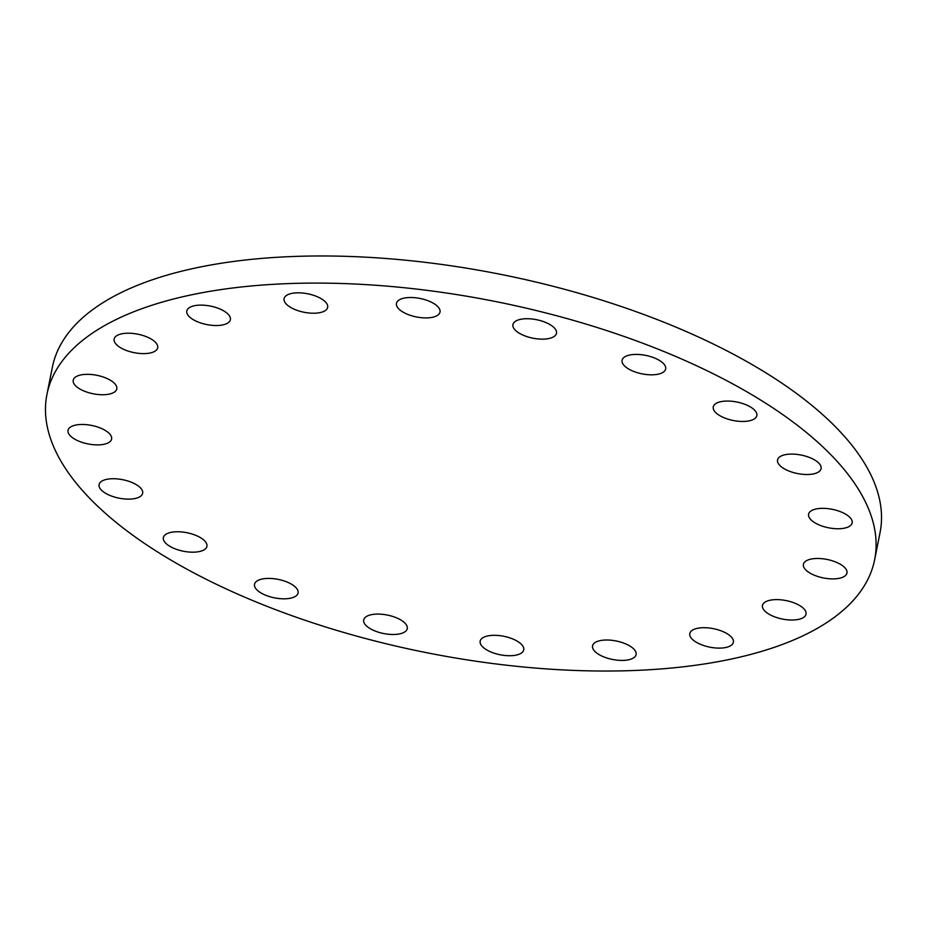 <?xml version="1.0" encoding="UTF-8"?>
<svg xmlns="http://www.w3.org/2000/svg" width="927" height="927" viewBox="0 0 927 927"><rect width="100%" height="100%" fill="white"/><g stroke="black" fill="none" stroke-linecap="round" stroke-linejoin="round"><path stroke-width="1.39" d="M839.943 578.147A22.213 9.421 -168.7 0 0 846.965 573.048A22.213 9.421 -168.7 0 0 834.833 561.669A22.213 9.421 -168.7 0 0 810.43 559.224A22.213 9.421 -168.7 0 0 803.408 564.334A22.213 9.421 -168.7 0 0 815.54 575.702A22.213 9.421 -168.7 0 0 839.943 578.147M845.123 528.008A22.213 9.421 -168.7 0 0 852.156 522.898A22.213 9.421 -168.7 0 0 840.024 511.53A22.213 9.421 -168.7 0 0 815.621 509.085A22.213 9.421 -168.7 0 0 808.587 514.195A22.213 9.421 -168.7 0 0 820.719 525.563A22.213 9.421 -168.7 0 0 845.123 528.008M783.188 468.135A22.213 9.421 -168.7 0 0 806.363 474.508A22.213 9.421 -168.7 0 0 821.102 468.656A22.213 9.421 -168.7 0 0 815.447 460.464A22.213 9.421 -168.7 0 0 792.272 454.091A22.213 9.421 -168.7 0 0 777.533 459.954A22.213 9.421 -168.7 0 0 783.188 468.135M718.923 415.099A22.213 9.421 -168.7 0 0 742.098 421.461A22.213 9.421 -168.7 0 0 756.838 415.609A22.213 9.421 -168.7 0 0 751.183 407.428A22.213 9.421 -168.7 0 0 728.008 401.055A22.213 9.421 -168.7 0 0 713.269 406.907A22.213 9.421 -168.7 0 0 718.923 415.099M627.741 368.448A22.213 9.421 -168.7 0 0 650.916 374.821A22.213 9.421 -168.7 0 0 665.656 368.969A22.213 9.421 -168.7 0 0 660.001 360.777A22.213 9.421 -168.7 0 0 636.826 354.415A22.213 9.421 -168.7 0 0 622.098 360.267A22.213 9.421 -168.7 0 0 627.741 368.448M518.575 332.77A22.213 9.421 -168.7 0 0 541.75 339.143A22.213 9.421 -168.7 0 0 556.49 333.291A22.213 9.421 -168.7 0 0 550.835 325.099A22.213 9.421 -168.7 0 0 527.66 318.726A22.213 9.421 -168.7 0 0 512.921 324.577A22.213 9.421 -168.7 0 0 518.575 332.77M402.109 311.542A22.213 9.421 -168.7 0 0 425.284 317.915A22.213 9.421 -168.7 0 0 440.012 312.063A22.213 9.421 -168.7 0 0 434.369 303.871A22.213 9.421 -168.7 0 0 411.194 297.509A22.213 9.421 -168.7 0 0 396.455 303.361A22.213 9.421 -168.7 0 0 402.109 311.542M320.615 312.48A22.213 9.421 -168.7 0 0 327.648 307.37A22.213 9.421 -168.7 0 0 315.516 296.003A22.213 9.421 -168.7 0 0 291.113 293.558A22.213 9.421 -168.7 0 0 284.079 298.668A22.213 9.421 -168.7 0 0 296.211 310.035A22.213 9.421 -168.7 0 0 320.615 312.48M223.337 324.786A22.213 9.421 -168.7 0 0 230.371 319.676A22.213 9.421 -168.7 0 0 218.239 308.309A22.213 9.421 -168.7 0 0 193.836 305.864A22.213 9.421 -168.7 0 0 186.802 310.962A22.213 9.421 -168.7 0 0 198.934 322.341A22.213 9.421 -168.7 0 0 223.337 324.786M150.684 352.874A22.213 9.421 -168.7 0 0 157.706 347.764A22.213 9.421 -168.7 0 0 145.574 336.397A22.213 9.421 -168.7 0 0 121.17 333.952A22.213 9.421 -168.7 0 0 114.148 339.062A22.213 9.421 -168.7 0 0 126.281 350.429A22.213 9.421 -168.7 0 0 150.684 352.874M78.876 388.378A22.213 9.421 -168.7 0 0 102.051 394.74A22.213 9.421 -168.7 0 0 116.779 388.888A22.213 9.421 -168.7 0 0 111.136 380.707A22.213 9.421 -168.7 0 0 87.961 374.334A22.213 9.421 -168.7 0 0 73.221 380.186A22.213 9.421 -168.7 0 0 78.876 388.378M73.685 438.517A22.213 9.421 -168.7 0 0 96.86 444.89A22.213 9.421 -168.7 0 0 111.599 439.039A22.213 9.421 -168.7 0 0 105.945 430.846A22.213 9.421 -168.7 0 0 82.77 424.473A22.213 9.421 -168.7 0 0 68.03 430.325A22.213 9.421 -168.7 0 0 73.685 438.517M104.739 492.758A22.213 9.421 -168.7 0 0 127.914 499.132A22.213 9.421 -168.7 0 0 142.654 493.28A22.213 9.421 -168.7 0 0 136.999 485.099A22.213 9.421 -168.7 0 0 113.824 478.726A22.213 9.421 -168.7 0 0 99.085 484.578A22.213 9.421 -168.7 0 0 104.739 492.758M169.004 545.806A22.213 9.421 -168.7 0 0 192.179 552.179A22.213 9.421 -168.7 0 0 206.918 546.327A22.213 9.421 -168.7 0 0 201.263 538.135A22.213 9.421 -168.7 0 0 178.088 531.762A22.213 9.421 -168.7 0 0 163.349 537.614A22.213 9.421 -168.7 0 0 169.004 545.806M260.186 592.446A22.213 9.421 -168.7 0 0 283.361 598.819A22.213 9.421 -168.7 0 0 298.088 592.967A22.213 9.421 -168.7 0 0 292.445 584.786A22.213 9.421 -168.7 0 0 269.27 578.413A22.213 9.421 -168.7 0 0 254.531 584.265A22.213 9.421 -168.7 0 0 260.186 592.446M400.232 633.755A22.213 9.421 -168.7 0 0 407.266 628.645A22.213 9.421 -168.7 0 0 395.134 617.278A22.213 9.421 -168.7 0 0 370.73 614.833A22.213 9.421 -168.7 0 0 363.697 619.943A22.213 9.421 -168.7 0 0 375.829 631.31A22.213 9.421 -168.7 0 0 400.232 633.755M516.71 654.983A22.213 9.421 -168.7 0 0 523.732 649.873A22.213 9.421 -168.7 0 0 511.6 638.506A22.213 9.421 -168.7 0 0 487.196 636.061A22.213 9.421 -168.7 0 0 480.174 641.171A22.213 9.421 -168.7 0 0 492.307 652.538A22.213 9.421 -168.7 0 0 516.71 654.983M629.074 659.676A22.213 9.421 -168.7 0 0 636.107 654.566A22.213 9.421 -168.7 0 0 623.975 643.199A22.213 9.421 -168.7 0 0 599.572 640.754A22.213 9.421 -168.7 0 0 592.538 645.864A22.213 9.421 -168.7 0 0 604.671 657.231A22.213 9.421 -168.7 0 0 629.074 659.676M799.016 619.282A22.213 9.421 -168.7 0 0 806.038 614.172A22.213 9.421 -168.7 0 0 793.906 602.805A22.213 9.421 -168.7 0 0 769.503 600.36A22.213 9.421 -168.7 0 0 762.481 605.47A22.213 9.421 -168.7 0 0 774.613 616.837A22.213 9.421 -168.7 0 0 799.016 619.282M726.351 647.37A22.213 9.421 -168.7 0 0 733.384 642.26A22.213 9.421 -168.7 0 0 721.252 630.893A22.213 9.421 -168.7 0 0 696.849 628.448A22.213 9.421 -168.7 0 0 689.815 633.558A22.213 9.421 -168.7 0 0 701.948 644.925A22.213 9.421 -168.7 0 0 726.351 647.37M874.636 559.757L880.047 532.631A422.017 178.923 -168.7 0 0 649.56 316.64A422.017 178.923 -168.7 0 0 185.887 270.163A422.017 178.923 -168.7 0 0 52.364 367.243L46.953 394.369A422.017 178.923 -168.7 0 0 277.44 610.36A422.017 178.923 -168.7 0 0 741.113 656.837A422.017 178.923 -168.7 0 0 874.636 559.757A422.017 178.923 -168.7 0 0 644.138 343.755A422.017 178.923 -168.7 0 0 180.475 297.289A422.017 178.923 -168.7 0 0 46.953 394.369"/></g></svg>
